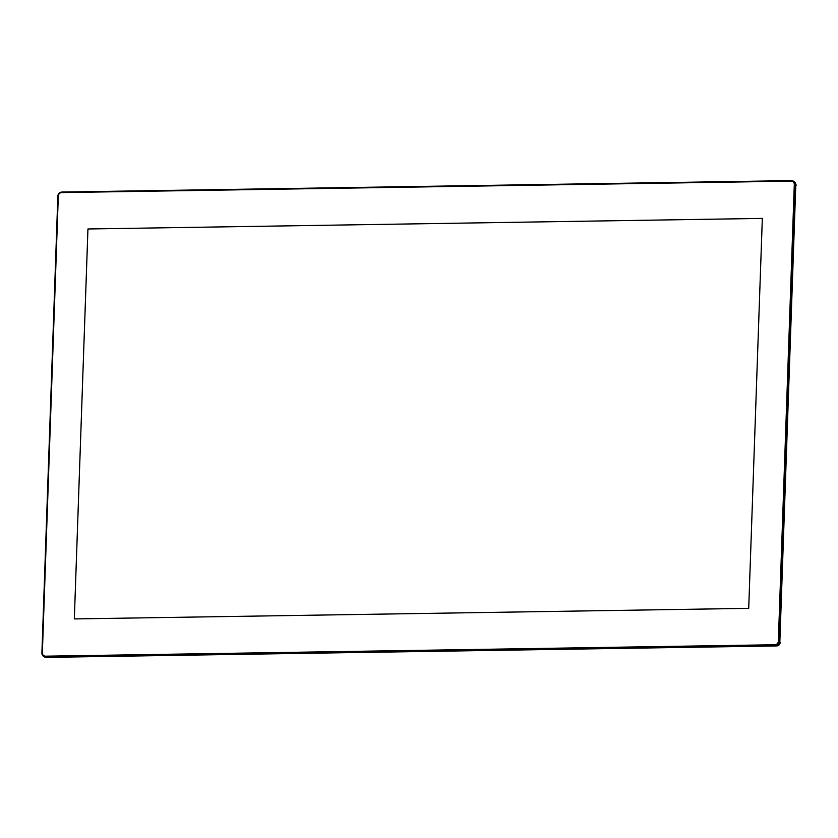 <?xml version="1.0" encoding="UTF-8"?>
<svg xmlns="http://www.w3.org/2000/svg" width="838" height="838" viewBox="0 0 838 838"><rect width="100%" height="100%" fill="white"/><g stroke="black" fill="none" stroke-linecap="round" stroke-linejoin="round"><path stroke-width="1.26" d="M45.556 656.185L774.909 644.747A3.446 3.258 -57.1 0 0 778.345 641.3L794.298 184.486A3.446 3.258 -57.1 0 0 791.103 181.144L61.74 192.583A3.446 3.258 -57.1 0 0 58.304 196.04L42.361 652.844A3.446 3.258 -57.1 0 0 45.556 656.185L45.713 656.95A4.117 3.886 122.9 0 1 41.9 652.97L57.853 196.165A4.117 3.886 122.9 0 1 61.949 192.049L791.302 180.61A4.117 3.886 122.9 0 1 795.115 184.601L779.162 641.405A4.117 3.886 122.9 0 1 775.066 645.511L46.383 657.39L775.747 645.951A4.117 3.886 -57.1 0 0 779.843 641.835L795.786 185.03A4.117 3.886 -57.1 0 0 794.068 181.637L793.397 181.207M748.711 608.346L762.329 218.404L87.948 228.984L74.331 618.926L748.711 608.346M43.618 656.364L44.288 656.793A4.117 3.886 -57.1 0 0 46.383 657.39M74.331 618.926L87.948 228.984L762.329 218.404M779.79 642.358L795.775 185.313M780.136 642.589A3.321 3.132 122.9 0 1 776.836 645.899L776.7 645.815M776.208 645.909L776.836 645.899M795.618 183.7A3.321 3.132 122.9 0 1 796.1 185.523M795.786 185.03L794.298 184.486M779.843 641.835L778.345 641.3M775.747 645.951L774.909 644.747M61.74 192.583L61.949 192.049M791.103 181.144L791.302 180.61"/></g></svg>
